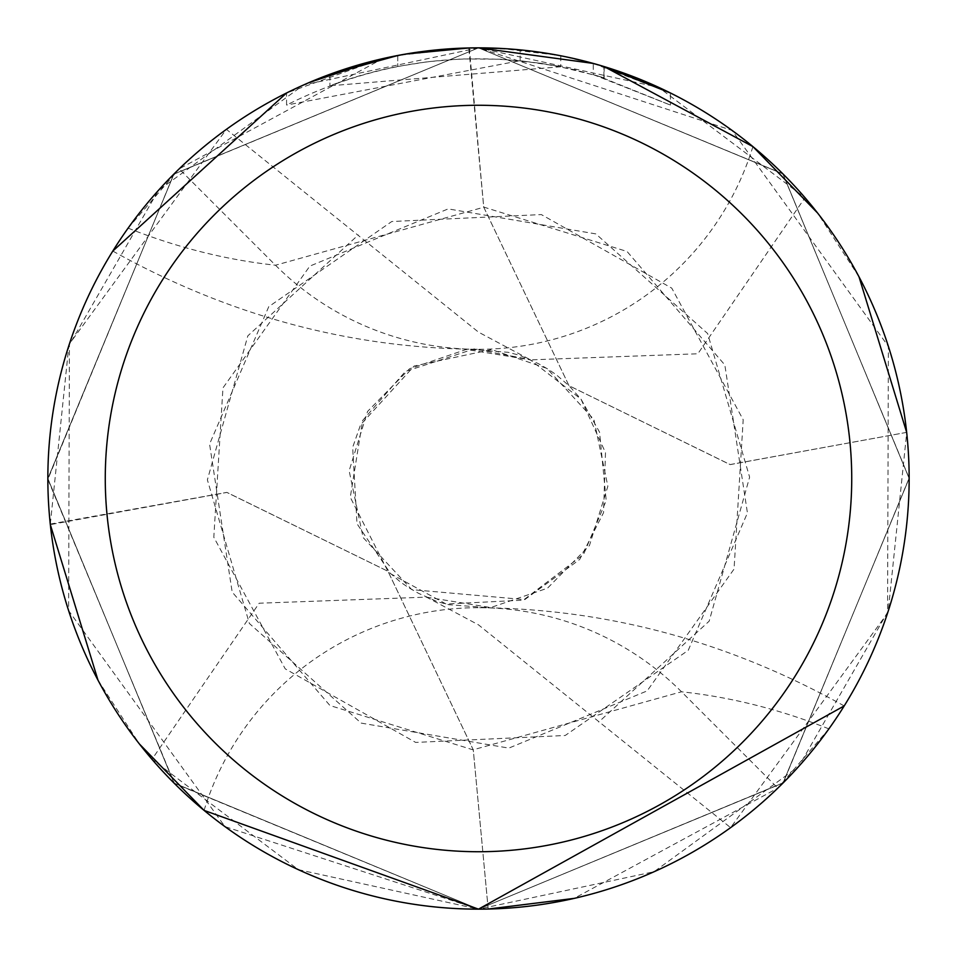<?xml version="1.0" encoding="UTF-8"?>
<svg xmlns="http://www.w3.org/2000/svg" width="957" height="957" viewBox="0 0 957 957"><rect width="100%" height="100%" fill="white"/><g stroke="black" fill="none" stroke-linecap="round" stroke-linejoin="round"><path stroke-width="0.72" stroke-dasharray="4.79 3.59" d="M441.536 49.441L478.5 47.874L450.101 48.783L407.778 53.7L366.136 62.767L338.969 71.081L312.401 81.166L286.562 92.985L286.562 105.055C373.661 61.463 465.066 48.699 560.778 66.751L560.778 55.781L525.704 50.446L502.138 48.496L478.5 47.85L491.061 48.041M500.367 48.4L558.17 55.291M842.961 707.905L828.894 728.863L777.838 788.113L574.164 898.384M906.674 432.373A430.65 430.65 0 0 1 488.19 909.042L473.272 749.857L387.992 571.305L226.941 492.424L50.326 524.627A430.65 430.65 0 0 1 468.81 47.958L483.728 207.143L569.008 385.695L730.059 464.576L906.674 432.373M859.015 276.836L817.541 212.956M604.106 66.571L596.295 64.275M449.957 48.795L478.5 47.85L520.141 49.872L562.441 56.104L604.166 66.595L593.256 63.425L670.414 92.996L670.462 105.067L670.462 92.996M560.766 66.763L329.914 85.783A419.884 419.884 0 0 1 397.777 66.452L428.078 61.655L461.501 58.963L500.966 59.214L540.645 63.246L574.056 69.634L604.166 77.864L593.256 74.598L593.256 63.425M463.667 48.101L397.777 55.482L397.777 66.452L397.777 55.482A430.65 430.65 0 0 0 329.914 74.299L329.914 85.783L329.914 74.299M408.687 53.544L405.66 54.059M593.256 74.61L670.414 105.067L598.053 75.998L556.46 65.913L520.141 60.686L286.61 105.055M414.142 52.695L397.777 55.482L431.152 50.458M603.903 77.78L603.903 66.511L603.903 77.78M520.141 60.686L520.141 49.872M286.61 92.996L309.015 82.601M376.496 60.112L381.137 58.999M426.655 50.984L428.628 50.745M432.301 50.338L438.665 49.692M487.783 909.03L478.5 909.138L782.97 783.053L909.15 478.297L782.862 173.839L478.5 47.862L732.021 130.379L888.383 346.386L887.57 613.102L730.598 827.649L478.524 624.873L426.523 597.132L259.156 603.221L151.996 759.308L298.333 869.65L478.5 909.15L783.293 782.73L909.138 478.069L782.79 173.767L478.5 47.862L782.946 173.935L909.138 478.356L783.065 782.958L478.5 909.138L174.042 783.065L47.862 478.632L173.935 174.042L478.5 47.85L173.923 174.054L47.85 478.476L174.054 783.077L478.5 909.138L224.979 826.621L68.617 610.614L69.43 343.898L226.402 129.351L478.476 332.127L530.477 359.868L697.844 353.779L805.004 197.692L658.679 87.35L478.512 47.85L461.501 48.185M752.92 146.6A287.1 287.1 0 0 1 275.484 265.221L179.162 168.887L382.836 58.616M397.777 55.482L405.397 54.094M97.985 680.164L139.459 744.044M204.08 810.4A287.1 287.1 0 0 1 681.516 691.779L777.838 788.113M389.666 57.109L383.015 58.568M380.754 59.095L286.562 92.985M114.039 249.095L128.106 228.137L179.162 168.887M805.004 197.692A430.65 430.65 0 0 1 730.598 827.649M151.996 759.308A430.65 430.65 0 0 1 226.402 129.351M469.217 47.97L478.5 47.862L173.719 174.27L47.862 479.361L174.485 783.496L478.5 909.138L174.054 783.065L47.862 478.644L173.935 174.042L478.5 47.862L782.958 173.935L909.138 478.368L783.065 782.958L478.5 909.15L654.05 871.731L798.76 766.39L888.216 611.08L906.698 432.779M906.722 432.923L906.662 432.373A430.638 430.638 0 0 1 488.19 909.03L487.687 909.042M906.662 432.373L730.203 464.6L569.008 385.695L483.728 207.143L469.313 47.958M50.278 524.077L226.797 492.4L387.992 571.305L473.272 749.857L488.19 909.03M478.5 47.862L303.62 84.97L158.407 190.419L68.832 345.764L50.302 524.221M50.338 524.627A430.638 430.638 0 0 1 468.81 47.97M128.106 228.137A1871.282 991.775 -90 0 0 275.484 265.221L484.003 207.167L627.062 251.488L724.832 364.94L747.429 512.928L688.239 650.329L565.204 735.49L415.673 742.429L285.222 668.847L213.806 537.248L222.957 387.908L309.841 266.106L448.163 208.901L595.828 233.891L707.63 333.526L749.618 477.136L709.161 621.165L598.711 722.045M828.894 728.863A1871.282 991.775 90 0 0 681.516 691.779L472.997 749.833L329.938 705.512L232.168 592.06L209.571 444.072L268.761 306.671L391.796 221.51L541.327 214.571L671.778 288.153L743.194 419.752L734.043 569.092L647.159 690.894L508.837 748.099L361.172 723.109L249.37 623.474L207.382 479.864L247.839 335.835L358.289 234.955M604.166 66.595L604.166 77.864M462.626 348.862L508.035 352.284L519.424 355.226L538.289 363.588L548.277 369.294L556.149 374.654L569.104 385.779L581.043 399.189L599.561 432.169L606.2 500.583L583.591 554.402L523.347 600.135L446.118 604.023L390.659 573.781L357.009 523.742L352.666 447.35L360.562 424.788L414.166 366.005L491.599 349.58L546.914 368.385L593.89 419.477L607.862 486.24L589.44 545.562L547.476 588.208L490.678 607.563L426.511 597.144M494.374 608.138L448.965 604.716L437.576 601.774L418.711 593.412L408.723 587.706L400.851 582.346L387.896 571.221L350.274 497.293L362.607 420.518L405.337 371.495L474.11 348.934L529.927 359.557L580.971 399.093L605.482 452.637L603.544 512.689L579.691 559.462L524.759 599.608L411.749 589.632L363.11 537.535L349.138 470.76L367.56 411.438L409.524 368.792L466.322 349.437L530.489 359.856M844.194 705.943C728.217 641.262 606.319 608.508 478.5 607.695M112.806 251.057C228.783 315.738 350.681 348.492 478.5 349.305"/><path stroke-width="1.44" d="M478.5 105.27A373.23 373.23 0 0 1 851.73 478.5A373.23 373.23 0 0 1 478.5 851.73A373.23 373.23 0 0 1 105.27 478.5A373.23 373.23 0 0 1 478.5 105.27M139.459 744.044L204.08 810.4L478.5 909.15A430.65 430.65 0 0 1 47.85 478.5A430.65 430.65 0 0 1 478.5 47.85L593.256 63.425L478.5 47.85A430.65 430.65 0 0 1 909.15 478.5A430.65 430.65 0 0 1 478.5 909.15L844.194 705.931L842.961 707.905M491.061 48.041L500.367 48.4M558.17 55.291L560.766 55.781M574.164 898.384L488.19 909.042M906.674 432.373L859.015 276.836M817.541 212.956L752.92 146.6L604.106 66.571M596.295 64.275L604.166 66.595L670.414 92.996M405.66 54.059L389.666 57.109M329.914 74.299L397.777 55.494L381.137 58.999M431.152 50.458L441.536 49.441M309.015 82.601L376.496 60.112M414.142 52.695L426.655 50.984M428.628 50.745L432.301 50.338M438.665 49.692L449.957 48.795M461.501 48.185L408.687 53.544M382.836 58.616L397.777 55.482M405.397 54.094L468.81 47.958M50.326 524.627L97.985 680.164M478.5 47.85L463.667 48.101M383.015 58.568L380.754 59.095M286.562 92.985L112.806 251.069L114.039 249.095"/></g></svg>
